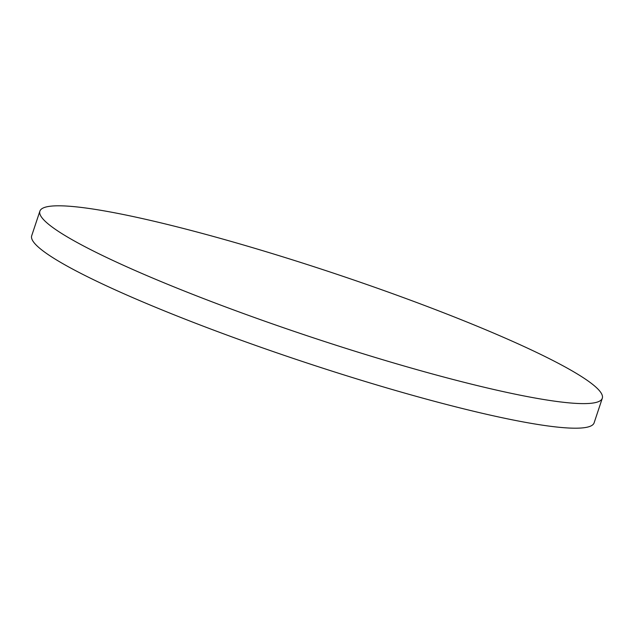<?xml version="1.0" encoding="UTF-8"?>
<svg xmlns="http://www.w3.org/2000/svg" width="634" height="634" viewBox="0 0 634 634"><rect width="100%" height="100%" fill="white"/><g stroke="black" fill="none" stroke-linecap="round" stroke-linejoin="round"><path stroke-width="0.95" d="M388.531 361.443A296.363 33.871 18.4 0 0 602.3 398.255A296.363 33.871 18.4 0 0 253.648 247.973A296.363 33.871 18.4 0 0 39.879 211.162A296.363 33.871 18.4 0 0 388.531 361.443M39.879 211.162L31.7 235.745A296.363 33.871 18.4 0 0 380.352 386.027A296.363 33.871 18.4 0 0 594.121 422.838L602.3 398.255"/></g></svg>
